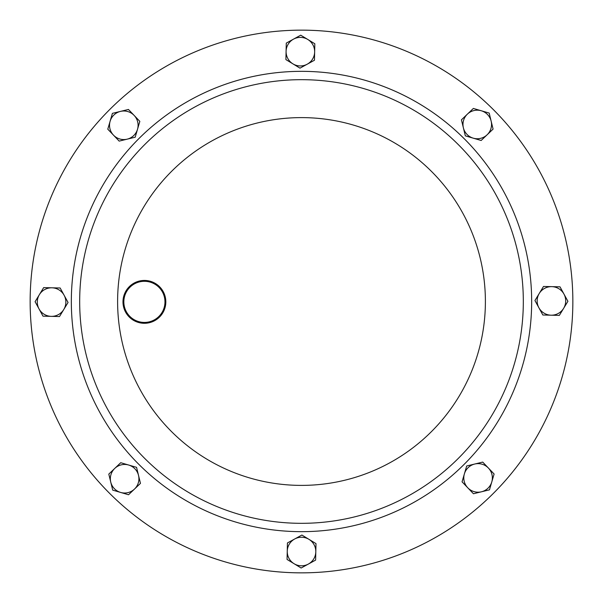 <?xml version="1.0" encoding="UTF-8"?>
<svg xmlns="http://www.w3.org/2000/svg" width="603" height="603" viewBox="0 0 603 603"><rect width="100%" height="100%" fill="white"/><g stroke="black" fill="none" stroke-linecap="round" stroke-linejoin="round"><path stroke-width="0.9" d="M148.609 281.737A20.562 20.562 0 0 0 124.271 297.663A20.562 20.562 0 0 0 140.198 321.994A20.562 20.562 0 0 0 164.536 306.068A20.562 20.562 0 0 0 148.609 281.737M140.024 322.839A21.422 21.422 0 0 1 123.434 297.483A21.422 21.422 0 0 1 148.783 280.892A21.422 21.422 0 0 1 165.373 306.241A21.422 21.422 0 0 1 140.024 322.839M302.013 523.321A221.821 221.821 0 0 1 79.679 302.013A221.821 221.821 0 0 1 300.987 79.679A221.821 221.821 0 0 1 523.321 300.987A221.821 221.821 0 0 1 302.013 523.321A221.821 221.821 0 0 1 79.679 302.013A221.821 221.821 0 0 1 300.987 79.679M302.133 572.85A271.35 271.35 0 0 1 30.15 302.133A271.35 271.35 0 0 1 300.867 30.15A271.35 271.35 0 0 1 572.85 300.867A271.35 271.35 0 0 1 110.07 493.819A271.35 271.35 0 0 1 109.181 110.07M492.93 109.181A271.35 271.35 0 0 0 300.867 30.15M315.806 551.851A14.284 14.284 0 0 1 294.106 563.73L301.153 568.011L315.618 560.097L315.995 543.605L308.947 539.323A14.284 14.284 0 0 1 315.806 551.851M294.671 538.999A14.284 14.284 0 0 1 308.947 539.323L301.899 535.042L287.435 542.956L287.247 551.202A14.284 14.284 0 0 1 294.671 538.999M287.247 551.202A14.284 14.284 0 0 0 294.106 563.73L287.058 559.441L287.247 551.202M51.247 316.356A14.284 14.284 0 0 1 39.368 294.663L35.087 301.704L43.001 316.168L59.493 316.545L63.775 309.505A14.284 14.284 0 0 1 51.247 316.356M64.099 295.221A14.284 14.284 0 0 1 63.775 309.505L68.056 302.457L64.099 295.221L60.142 287.993L51.896 287.804A14.284 14.284 0 0 1 64.099 295.221M51.896 287.804A14.284 14.284 0 0 0 39.368 294.663L43.657 287.616L51.896 287.804M286.086 51.345A14.284 14.284 0 0 1 307.786 39.466L300.739 35.185L286.274 43.099L285.897 59.591L292.945 63.873A14.284 14.284 0 0 1 286.086 51.345M307.221 64.197A14.284 14.284 0 0 1 292.945 63.873L299.993 68.154L314.457 60.24L314.645 51.994A14.284 14.284 0 0 1 307.221 64.197M314.645 51.994A14.284 14.284 0 0 0 307.786 39.466L314.826 43.755L314.645 51.994M551.753 286.644A14.284 14.284 0 0 1 563.632 308.337L567.913 301.296L559.999 286.832L543.507 286.455L539.225 293.495A14.284 14.284 0 0 1 551.753 286.644M538.901 307.779A14.284 14.284 0 0 1 539.225 293.495L534.944 300.543L538.901 307.779L542.858 315.007L551.104 315.196A14.284 14.284 0 0 1 538.901 307.779M551.104 315.196A14.284 14.284 0 0 0 563.632 308.337L559.343 315.384L551.104 315.196M134.499 489.063A14.284 14.284 0 0 1 110.756 482.114L112.708 490.126L128.537 494.754L140.461 483.365L138.509 475.352A14.284 14.284 0 0 1 134.499 489.063M128.643 465.026A14.284 14.284 0 0 1 138.509 475.352L136.557 467.34L120.728 462.712L114.766 468.41A14.284 14.284 0 0 1 128.643 465.026M114.766 468.41A14.284 14.284 0 0 0 110.756 482.114L108.804 474.109L114.766 468.41M467.393 114.133A14.284 14.284 0 0 1 491.136 121.082L489.184 113.07L473.355 108.442L461.431 119.831L463.383 127.844A14.284 14.284 0 0 1 467.393 114.133M473.249 138.17A14.284 14.284 0 0 1 463.383 127.844L465.335 135.856L481.164 140.484L487.126 134.786A14.284 14.284 0 0 1 473.249 138.17M487.126 134.786A14.284 14.284 0 0 0 491.136 121.082L493.088 129.087L487.126 134.786M113.485 135.147A14.284 14.284 0 0 1 120.427 111.404L112.414 113.356L107.786 129.185L119.175 141.11L127.188 139.157A14.284 14.284 0 0 1 113.485 135.147M137.514 129.291A14.284 14.284 0 0 1 127.188 139.157L135.2 137.205L139.828 121.376L134.137 115.414A14.284 14.284 0 0 1 137.514 129.291M134.137 115.414A14.284 14.284 0 0 0 120.427 111.404L128.439 109.452L134.137 115.414M488.407 468.049A14.284 14.284 0 0 1 481.465 491.792L489.47 489.832L494.106 474.011L482.709 462.086L474.697 464.039A14.284 14.284 0 0 1 488.407 468.049M464.37 473.905A14.284 14.284 0 0 1 474.697 464.039L466.692 465.991L462.056 481.82L467.755 487.782A14.284 14.284 0 0 1 464.37 473.905M467.755 487.782A14.284 14.284 0 0 0 481.465 491.792L473.453 493.744L467.755 487.782M300.965 71.335A230.165 230.165 0 0 1 531.665 300.965A230.165 230.165 0 0 1 302.035 531.665A230.165 230.165 0 0 1 71.335 302.035A230.165 230.165 0 0 1 300.965 71.335M301.93 485.392A183.892 183.892 0 0 1 117.608 301.93A183.892 183.892 0 0 1 301.07 117.608A183.892 183.892 0 0 1 485.392 301.07A183.892 183.892 0 0 1 301.93 485.392M463.873 138.373A230.165 230.165 0 0 0 138.373 139.127A230.165 230.165 0 0 0 302.035 531.665"/></g></svg>

